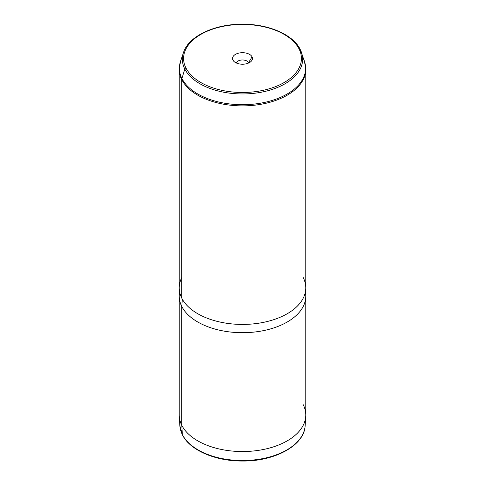 <?xml version="1.0" encoding="UTF-8"?>
<svg xmlns="http://www.w3.org/2000/svg" width="485" height="485" viewBox="0 0 485 485"><rect width="100%" height="100%" fill="white"/><g stroke="black" fill="none" stroke-linecap="round" stroke-linejoin="round"><path stroke-width="0.73" d="M305.744 416.354A63.286 36.539 0 0 1 250.339 451.262A63.286 36.539 0 0 1 181.772 425.29L181.772 306.441A63.286 36.539 0 0 0 251.503 332.322A63.286 36.539 0 0 0 305.786 296.153L305.786 415.002A63.286 36.539 180 0 1 251.503 451.171A63.286 36.539 180 0 1 181.772 425.29A63.286 36.539 180 0 1 179.214 415.002L179.214 296.153A63.286 36.539 0 0 0 181.772 306.441L181.772 425.29L182.348 434.548L181.772 425.29A63.286 36.539 0 0 1 179.256 416.354L179.856 425.697A62.686 36.193 0 0 0 182.348 434.548A1.267 0.994 153.1 0 0 182.433 434.863A1.267 0.994 -26.9 0 1 182.348 434.548A62.686 36.193 0 0 0 250.266 460.271A62.686 36.193 0 0 0 305.144 425.697A62.686 36.193 180 0 1 250.266 460.271A62.686 36.193 180 0 1 182.348 434.548A62.686 36.193 180 0 1 179.856 425.697L182.433 434.863C189.902 450.304 215.692 461.296 242.712 461.029C275.062 461.374 304.531 445.194 305.144 425.697L305.744 416.354A63.286 36.539 0 0 0 303.228 404.714M305.483 291.436L305.726 294.54A63.286 36.539 180 0 1 252.885 332.201A63.286 36.539 180 0 1 181.772 306.441L182.305 299.16L181.772 306.441A63.286 36.539 180 0 1 179.274 294.54L179.517 291.436M181.772 277.602A63.286 36.539 0 0 0 181.772 298.178A63.286 36.539 0 0 0 260.318 322.949A63.286 36.539 0 0 0 303.228 277.602M300.215 49.452A60.146 34.726 180 0 1 301.555 52.647A60.146 34.726 180 0 1 256.68 92.975A60.146 34.726 180 0 1 184.785 69.003A1.267 0.994 -26.9 0 1 185.961 68.039A58.921 34.017 0 0 0 259.087 91.107A58.921 34.017 0 0 0 299.039 48.882A1.267 0.994 -26.9 0 1 300.215 49.452A1.267 0.994 153.1 0 0 299.039 48.882A58.921 34.017 0 0 0 225.913 25.82A58.921 34.017 0 0 0 185.961 68.039A1.267 0.994 153.1 0 0 184.785 69.003A60.146 34.726 180 0 1 183.445 52.647A60.146 34.726 0 0 0 184.785 69.003A60.146 34.726 0 0 0 256.68 92.975A60.146 34.726 0 0 0 301.555 52.647A60.146 34.726 0 0 0 300.215 49.452M181.772 79.625A63.286 36.539 0 0 0 251.503 105.506A63.286 36.539 0 0 0 305.786 69.343A63.286 36.539 180 0 1 251.503 105.506A63.286 36.539 180 0 1 181.772 79.625L181.772 298.178L181.772 79.625A63.286 36.539 180 0 1 179.214 69.343A63.286 36.539 0 0 0 181.772 79.625A5.062 3.965 -26.9 0 1 181.942 78.528L184.785 69.003L181.942 78.528A63.111 36.436 180 0 1 180.529 61.365A63.111 36.436 0 0 0 181.942 78.528A5.062 3.965 153.1 0 0 181.772 79.625M304.471 61.365L305.786 69.343L305.786 287.89A63.286 36.539 180 0 1 251.503 324.053A63.286 36.539 180 0 1 181.772 298.178A63.286 36.539 180 0 1 179.214 287.89L179.214 69.343L180.529 61.365L183.445 52.647C188.483 36.229 214.722 23.917 242.615 24.214C268.435 24.038 293.019 34.568 300.166 49.343L304.471 61.365A63.111 36.436 180 0 1 257.377 103.681A63.111 36.436 180 0 1 181.942 78.528A63.111 36.436 0 0 0 257.377 103.681A63.111 36.436 0 0 0 304.471 61.365A63.111 36.436 0 0 0 303.058 58.012M185.961 68.039A58.921 34.017 180 0 1 225.913 25.82A58.921 34.017 180 0 1 299.039 48.882A58.921 34.017 180 0 1 259.087 91.107A58.921 34.017 180 0 1 185.961 68.039M232.921 60.085A9.985 5.765 0 0 0 245.313 63.99A9.985 5.765 0 0 0 252.079 56.842A9.985 5.765 0 0 0 239.687 52.932A9.985 5.765 0 0 0 232.921 60.085A9.985 5.765 180 0 1 239.687 52.932A9.985 5.765 180 0 1 252.079 56.842L248.575 62.601A6.329 3.656 180 0 1 248.726 62.965A6.329 3.656 0 0 0 248.575 62.601L248.575 63.038L248.575 62.601A6.329 3.656 0 0 0 242.173 59.982A6.329 3.656 0 0 0 236.274 62.965A6.329 3.656 180 0 1 242.173 59.982A6.329 3.656 180 0 1 248.575 62.601L252.079 56.842A9.985 5.765 180 0 1 251.612 60.813A9.985 5.765 180 0 1 242.5 64.226A9.985 5.765 180 0 1 233.388 60.813A9.985 5.765 180 0 1 232.921 60.085L233.982 61.462L232.921 60.085"/></g></svg>
